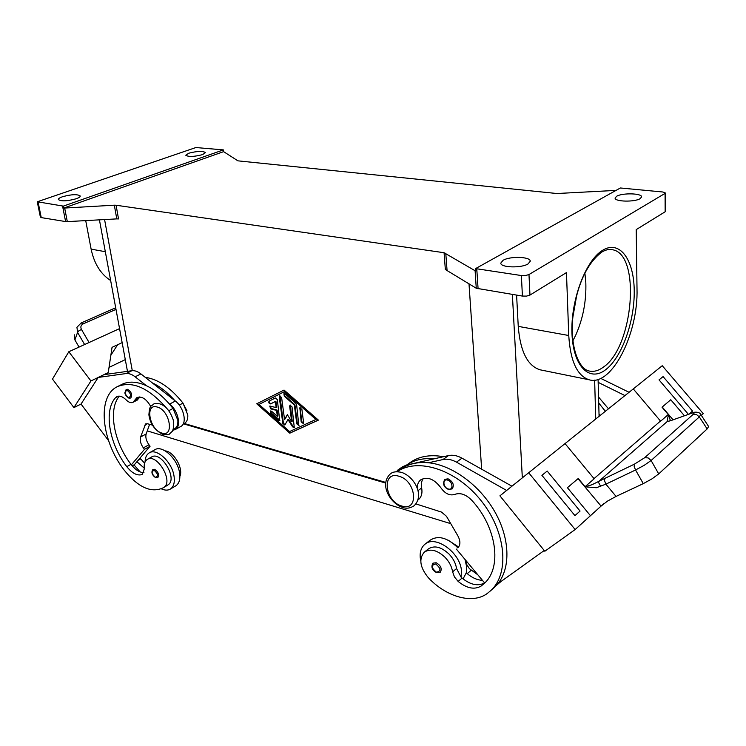 <?xml version="1.0" encoding="UTF-8"?>
<svg xmlns="http://www.w3.org/2000/svg" width="746" height="746" viewBox="0 0 746 746"><rect width="100%" height="100%" fill="white"/><g stroke="black" fill="none" stroke-linecap="round" stroke-linejoin="round"><path stroke-width="1.12" d="M584.901 273.111L585.824 282.697C586.403 300.946 583.102 318.3 575.912 334.758L572.909 340.791M448.066 478.839C453.064 481.618 454.454 484.965 452.235 488.882L448.579 489.469C443.721 487.297 442.462 483.921 444.784 479.342L448.066 478.839M477.86 574.83L469.365 568.629L466.726 564.526L465.513 560.05M458.641 547.014L448.122 540.16M417.256 488.397C417.182 484.658 418.31 481.813 420.651 479.892C427.421 476.237 434.209 478.923 440.989 487.921C445.194 493.759 449.773 495.922 454.734 494.412C460.245 492.435 465.914 494.384 471.724 500.258C496.855 527.17 502.328 567.902 484.061 583.614L481.179 586.002C474.503 589.955 466.819 588.426 458.137 581.423L454.454 576.938L452.617 571.846C451.759 566.624 449.26 561.803 445.138 557.383C437.147 549.97 430.162 548.263 424.176 552.264C418.655 559.062 420.035 567.529 428.325 577.684C446.136 596.856 472.423 604.493 487.185 593.546L490.877 590.496C509.9 573.049 505.975 531.488 481.021 500.566C456.3 469.467 417.797 457.298 397.096 471.714M420.763 560.908L420.231 557.626C419.774 551.909 421.238 547.545 424.614 544.533C434.918 534.22 460.832 552.721 461.485 571.315L461.103 577.171L456.561 568.536C455.713 563.333 453.232 558.53 449.111 554.129C441.147 546.753 434.163 545.065 428.176 549.075L424.651 551.891M130.755 397.991L128.909 398.15C126.242 396.247 124.908 394.42 124.908 392.657L126.177 389.412L127.641 389.3C131.51 391.976 132.555 394.876 130.755 397.991L130.643 398.047M145.218 377.308C158.199 379.21 170.787 387.808 183.003 403.11L187.778 414.907C188.02 418.944 186.985 421.723 184.682 423.234L183.115 424.092M165.192 450.882C173.781 451.498 183.628 468.572 179.879 476.34M150.776 406.551C146.375 398.933 141.768 395.93 136.956 397.553L133.077 402.253C131.044 403.204 128.75 402.439 126.195 399.94C122.661 396.48 119.519 395.399 116.768 396.685L115.593 397.637C103.461 410.58 109.261 443.973 126.792 466.67C132.284 473.477 137.46 476.079 142.318 474.475L144.304 468.861C143.801 464.674 144.603 461.662 146.71 459.834L147.251 459.452C156.52 452.729 173.734 481.039 164.092 487.194L163.225 487.791C151.261 493.348 138.243 487.474 124.19 470.139C101.456 440.979 96.812 396.947 116.926 386.866L121.272 384.703C128.275 380.982 136.667 381.337 146.458 385.757C154.31 389.477 161.863 395.445 169.109 403.67L173.016 408.444L177.846 420.324C178.107 424.39 177.091 427.178 174.797 428.68L173.025 429.649M147.251 459.452L151.457 457.084C160.754 450.351 177.912 478.568 168.251 484.732L166.479 485.87M182.481 402.439L186.957 410.757M154.609 469.309C158.339 471.91 159.402 474.689 157.816 477.636L155.746 477.785C151.914 474.988 150.981 472.199 152.949 469.411L154.609 469.309M149.116 452.953L154.702 449.829C162.031 444.532 177.52 458.613 179.525 472.628C180.485 478.988 179.292 483.352 175.944 485.739L170.452 489.012C173.79 486.625 174.965 482.252 173.995 475.883C171.944 461.821 156.427 447.656 149.116 452.953C146.524 454.631 145.172 457.634 145.069 461.96M74.283 334.786L74.917 339.934L77.556 332.408L79.057 330.59L81.491 329.508C80.242 326.981 80.894 325.051 83.449 323.727L115.994 309.394M76.941 327.214L77.556 332.408L84.615 344.54M437.035 572.564L440.364 572.145C442.191 568.592 440.802 565.468 436.186 562.754L432.894 563.174C430.871 567.091 432.13 570.252 436.671 572.667L440.364 572.145M482.438 580.313C477.272 580.08 472.209 577.861 467.248 573.655L466.287 572.76L463.061 578.915M466.287 572.76L466.688 566.923L464.963 559.388M691.533 413.265L670.617 420.697L691.533 413.265C694.358 412.324 694.871 412.725 693.071 414.44L644.619 457.746L634.361 464.18L604.82 478.4L604.558 480.741L605.883 484.163L635.555 469.98L644.32 465.243L651.109 460.506L699.319 416.921L700.755 414.459C699.543 411.503 693.584 411.951 692.363 412.846M634.361 464.18L634.175 466.52L635.555 469.98L643.285 483.632L652.023 478.839L658.718 473.915L707.152 428.931L708.616 426.525L700.764 414.468M604.82 478.4L592.026 484.713L585.172 486.83L596.343 487.744L605.883 484.163L616.056 496.416L607.43 501.144L601.08 506.096L604.092 503.373M585.172 486.83L578.271 478.466L567.417 487.716L590.45 515.71L575.147 529.548L544.832 551.247L499.923 495.838L565.03 443.6L594.18 478.792L585.19 486.588M578.029 478.671L601.08 506.096M670.44 420.632L668.36 414.692L667.101 421.639L670.617 420.697M644.619 457.746L648.106 457.895L651.109 460.506L658.718 473.915M693.071 414.44L696.447 414.496L699.319 416.921L707.152 428.931M116.786 218.886L118.53 218.932L116.078 205.234L114.325 205.187L116.786 218.886L67.308 221.627L64.66 208.05L63.755 208.069L63.373 206.12L37.328 201.774L195.881 147.54L223.352 149.89L223.623 151.652L237.927 160.847L556.908 193.522L616.028 190.398M62.571 206.055L65.611 221.571L67.308 221.627M116.078 205.234L444.075 252.726L445.343 269.502L476.265 288.254L522.424 296.078L526.573 296.097L529.977 295.071L566.466 272.588L568.75 335.504C570.336 361.017 577.106 375.77 589.07 379.761C611.589 386.876 638.445 333.798 637.009 288.655L636.217 229.609L665.152 211.771L665.637 211.155L665.572 193.083L528.979 274.537L525.557 275.544L521.37 275.544L522.424 296.078M478.083 288.842L476.769 268.784L475.687 268.541L475.855 271.068L475.109 270.742L444.075 252.726M475.687 268.541L620.374 187.983L662.849 192.002L665.572 193.083M616.644 196.273C622.229 192.738 642.129 193.214 641.597 196.916L640.152 198.641C634.65 202.241 614.471 201.737 615.114 198.054L616.644 196.273M62.44 196.748C71.588 194.286 77.519 194.044 80.232 196.002C80.307 196.851 78.983 197.765 76.269 198.744C67.084 201.224 61.125 201.495 58.374 199.527C58.309 198.66 59.661 197.737 62.44 196.748M503.093 260.307C510.031 255.99 530.648 256.643 530.257 261.231L528.084 263.916C521.249 268.327 500.296 267.627 500.799 263.077L503.093 260.307M188.766 153.219C197.196 151.056 202.772 150.851 205.495 152.604L202.586 154.609C194.128 156.791 188.524 157.005 185.782 155.252L188.766 153.219M63.755 208.069L223.623 151.652M64.66 208.05L114.325 205.187M63.373 206.12L223.371 149.899M476.769 268.784L521.37 275.544M85.715 220.611L91.124 249.127C94.145 263.599 100.654 274.071 110.66 280.543M40.433 216.993L41.244 217.599L38.149 202.362M65.611 221.571L41.244 217.599M184.225 423.476L385.775 482.42M284.049 390.065L318.393 420.119L289.793 433.184L256.745 403.791L284.049 390.065M589.07 379.761L539.927 369.774C527.469 365.726 520.242 351.254 518.246 326.375L516.596 295.127M671.176 420.38L667.101 421.639L598.245 481.841L600.716 486.485M668.379 414.673L662.019 407.185L670.766 399.735L684.352 415.69L670.757 399.744M701.361 415.391L703.273 413.666L662.252 365.717L633.279 388.918L660.63 421.192L668.183 414.645M565.03 443.6L633.279 388.918L660.63 421.192M659.026 379.882L688.353 414.263L659.026 379.882L663.073 376.581L659.026 379.882M600.847 506.31L590.45 515.71M643.285 483.632L616.056 496.416M575.147 529.548L528.662 472.731M547.182 471.052L541.913 475.351L574.933 515.607L580.052 511.057L547.191 471.052L541.922 475.342L574.933 515.607M689.323 413.927L692.53 411.074L663.073 376.581M600.698 378.371L629.065 392.293M511.924 486.187L461.96 458.156C457.186 455.545 452.691 454.687 448.486 455.582L434.032 458.846C423.28 457.876 414.114 459.946 406.533 465.066L434.032 458.846M544.226 550.511L497.722 583.848C510.833 568.004 509.984 538.248 494.747 511.625C479.557 485.003 452.048 465.094 428.549 462.772L443.012 459.536C447.227 458.65 451.731 459.527 456.515 462.156L506.627 490.448M457.876 547.825C447.395 537.53 438.079 535.031 429.92 540.337L425.229 544.039M443.469 456.711C429.715 454.249 418.273 456.431 409.134 463.266L407.223 464.609M624.962 395.585L598.171 382.362M608.475 408.789L598.562 397.04M599.029 414.161L600.017 415.569M605.36 411.288L598.721 402.961M81.137 322.953L83.449 323.727M76.903 327.308L81.183 322.934L115.695 307.772M119.556 328.622L68.819 351.739L52.49 379.099L73.901 407.605L81.034 404.052L108.543 440.606M79.048 347.077L74.917 339.934M109.028 367.414L125.291 359.609M146.458 385.757L135.129 376.805C131.902 374.305 128.881 373.224 126.074 373.56L98.202 377.439L108.245 372.59L112.049 347.338L117.616 344.736L110.856 355.236L117.626 344.736L122.148 342.628M152.221 382.829L174.844 400.63C167.608 392.452 160.073 386.512 152.221 382.829L140.919 373.933C137.693 371.443 134.672 370.37 131.865 370.715L103.964 374.66L90.947 380.964L68.819 351.739M108.245 372.59L107.2 374.203M98.211 377.448L81.034 404.052M90.947 380.964L73.901 407.605M149.592 424.334L146.169 433.948C145.293 437.259 146.225 440.858 148.958 444.775L150.077 446.248L134.457 464.609L132.21 465.868M161.313 488.826C164.894 490.486 167.943 490.542 170.452 489.012M116.926 386.866C131.865 380.311 148.603 387.612 167.132 408.771M136.9 461.737L144.22 468.115M140.099 471.901L134 464.861M277.344 399.67L279.694 420.502L278.454 420.222L270.807 413.433L270.406 411.009L271.619 411.279L277.363 416.38L276.542 410.412L270.733 408.864L269.726 406.085L276.16 407.549L275.339 401.553L270.602 403.894C268.98 403.595 268.457 402.681 269.045 401.143L275.414 397.963L277.344 399.67M269.483 400.919C269.101 402.495 269.66 403.381 271.162 403.567L275.899 401.227L276.719 407.223L276.16 407.549M275.339 401.553L275.899 401.227M270.071 405.983L271.292 408.538L277.111 410.086L277.922 416.044L277.363 416.38M276.542 410.412L277.111 410.086M270.751 410.906L271.367 413.107L279.909 420.278M300.2 407.633L301.729 421.499L303.445 423.29M303.575 422.478L303.23 423.514L301.17 421.835L299.855 407.745L301.906 409.433L303.575 422.478M315.922 419.466L316.481 419.121L284.841 391.426L259.03 404.397L289.579 431.552L315.922 419.466L284.273 391.753L284.841 391.426M284.273 391.753L259.03 404.397M257.342 403.493L290.353 432.848L318.328 420.063M289.793 433.184L290.353 432.848M296.638 404.817L298.848 425.537L296.796 423.859L294.344 405.041L284.291 396.219L283.9 393.729L285.149 394L295.873 403.4L296.638 404.817M284.245 393.627L284.86 395.893L294.903 404.705L297.356 423.523L299.062 425.313M294.344 405.041L294.903 404.705M287.527 414.981L284.571 419.634L287.322 414.655L291.667 421.546L289.644 406.234L290.007 405.181L292.031 406.859L294.288 427.635L292.591 426.861L287.975 419.541L284.823 425.052L282.818 423.383L279.246 396.947L279.61 395.874L281.606 397.553L284.571 419.634M279.955 395.772L283.377 423.047L285.037 424.828M287.975 419.541L288.534 419.205L293.141 426.525L294.502 427.411M290.353 405.069L292.227 421.22L291.667 421.546M183.535 423.859L385.71 483.072M147.26 430.88L450.761 523.655M119.332 396.145C107.89 409.517 113.802 442.108 130.979 464.329L131.371 464.833C135.548 469.961 139.744 472.563 143.969 472.656M139.595 396.956L137.395 400.024L133.077 402.253M140.006 458.091L144.593 463.201M131.371 464.833L144.482 449.344L143.363 447.861C140.621 443.935 139.679 440.317 140.556 437.007L145.684 423.905L147.484 423.747L152.324 425.089M172.736 430.321L175.291 429.528C181.632 426.339 178.135 410.375 169.622 404.08L169.109 403.67M174.844 400.63L175.357 401.04C183.852 407.297 187.302 423.206 180.952 426.404L175.291 429.528M150.077 446.248L144.482 449.344M493.022 588.585L497.722 583.848M428.549 462.772C417.779 461.765 408.612 463.825 401.031 468.936L395.753 471.789M485.18 582.514L484.611 582.915C477.944 586.459 470.428 584.845 462.063 578.075L461.103 577.171M418.049 499.904L418.525 499.55C421.49 496.985 422.534 493.125 421.667 487.959C420.996 484.173 421.499 481.039 423.196 478.55M496.351 585.423L500.594 581.787M406.533 465.066L402.476 466.791L397.515 470.278M458.137 547.611L457.83 547.9C460.552 545.009 460.571 541.018 457.904 535.917L446.49 516.325L441.52 512.092L415.914 503.914M484.611 582.915L456.347 549.075M161.835 433.053C149.424 429.901 144.5 402.887 157.229 407.036C169.901 410.095 174.648 437.641 161.835 433.053M448.299 488.966C453.643 490.709 452.915 481.384 447.581 480.098C442.238 478.4 443.012 487.67 448.299 488.966M452.617 571.846L456.561 568.536M401.74 506.002C419.28 512.157 416.436 480.573 398.84 476.2C381.374 470.623 384.61 501.526 401.74 506.002M127.184 390.298C131.137 393.757 131.594 396.229 128.564 397.702C124.629 394.252 124.172 391.79 127.184 390.298M164.092 487.194L168.251 484.732M154.17 470.306C158.096 473.841 158.534 476.209 155.457 477.384C151.541 473.859 151.102 471.5 154.17 470.306M436.438 572.219C441.268 571.184 441.035 568.433 435.72 563.976C430.899 565.039 431.141 567.79 436.438 572.219M610.554 249.49L612.14 249.696C641.336 253.379 633.55 347.142 603.393 367.107C598.423 370.809 593.602 372.095 588.939 370.958C579.064 368.972 570.485 347.934 572.536 320.454C574.998 293.066 583.969 265.427 601.863 252.036C605.659 249.798 609.081 249.015 612.14 249.696L610.573 249.49M605.621 369.746C621.856 357.539 634.725 321.414 634.221 290.558C633.951 259.58 619.767 239.718 602.712 250.246C585.647 260.279 570.615 300.321 571.968 333.294C573.077 366.426 589.424 382.4 605.621 369.746M447.031 270.033L445.772 253.23M475.109 270.742L476.265 288.254M665.078 193.68L665.152 211.771M529.977 295.071L528.979 274.537M132.294 370.669L104.58 219.557M481.655 469.206L468.992 283.722M518.246 326.375L568.75 335.504M91.124 249.127L105.317 251.7M576.807 294.838L572.742 317.833M522.331 477.822L512.371 294.437M594.637 380.152L595.728 419.01M673.004 419.728L662.206 407.018M660.48 421.033L594.021 478.615M89.091 342.498L81.491 329.508M270.602 403.894L271.162 403.567M270.733 408.864L271.292 408.538M270.807 413.433L271.367 413.107M278.454 420.222L279.013 419.895M301.17 421.835L301.729 421.499M299.491 408.808L300.051 408.472M284.291 396.219L284.86 395.893M296.796 423.859L297.356 423.523M279.246 396.947L279.806 396.62M282.818 423.383L283.377 423.047M292.591 426.861L293.141 426.525M289.644 406.234L290.213 405.908M168.755 410.729L173.016 408.444M126.792 466.67L130.979 464.329M115.593 397.637L118.53 396.154M134.681 400.304L139.008 398.075M179.273 405.097L183.003 403.11M138.085 460.347L140.63 458.921M175.357 401.04L169.622 404.08M147.391 423.728L144.715 425.164M146.169 433.948L140.556 437.007M148.958 444.775L143.363 447.861M131.865 370.715L126.074 373.56M140.919 373.933L135.129 376.805M458.137 581.423L462.063 578.075M481.179 586.002L485.077 582.589M417.937 490.7L421.667 487.959M467.248 573.655L471.108 570.373M405.927 465.206L400.425 469.075M461.96 458.156L456.515 462.156M448.486 455.582L443.012 459.536M390.913 473.496C392.965 471.78 396.415 471.379 401.236 472.293M153.172 404.397C151.354 406.784 149.713 403.987 148.892 414.813C150.114 423.747 154.748 430.265 162.805 434.358C167.235 434.797 169.519 434.601 169.65 433.78L172.018 431.552C172.531 431.785 174.751 425.901 173.109 419.56C170.116 411.009 165.64 405.759 159.691 403.828M390.326 473.906C378.921 484.695 390.326 503.354 402.57 507.439C406.458 508.819 410.3 508.259 414.095 505.76C425.136 495.111 413.694 476.032 401.311 472.311M37.3 201.942L40.405 217.17M99.423 219.846L127.463 371.34M598.087 379.406L599.085 416.315M153.573 404.192C153.946 403.549 155.951 403.418 159.607 403.8M167.384 485.338L163.225 487.791M490.877 590.496L494.747 587.046M397.553 471.407L399.539 470.008M417.881 500.025L418.525 499.55M499.876 582.495L500.976 581.516"/></g></svg>
